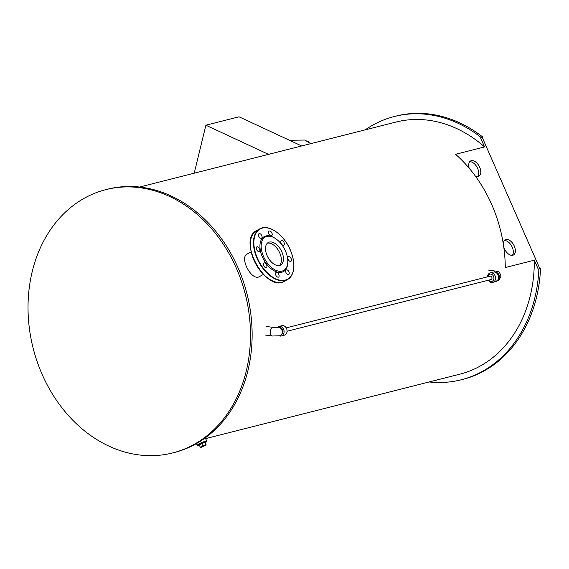 <?xml version="1.0" encoding="UTF-8"?>
<svg xmlns="http://www.w3.org/2000/svg" width="569" height="569" viewBox="0 0 569 569"><rect width="100%" height="100%" fill="white"/><g stroke="black" fill="none" stroke-linecap="round" stroke-linejoin="round"><path stroke-width="0.85" d="M273.355 327.431A4.332 2.44 98.1 0 0 273.333 327.431A4.332 2.44 98.1 0 0 272.793 327.467A4.332 2.44 98.1 0 0 270.254 332.353A4.332 2.44 98.1 0 0 272.131 336.016A4.332 2.44 98.1 0 0 272.138 336.016L265.033 335.006M266.249 326.421L273.34 327.431L277.601 327.374A4.332 3.492 75.8 0 1 282.295 332.061A4.332 3.492 75.8 0 1 279.848 335.753L272.138 336.016M279.863 327.652A3.613 2.909 75.8 0 1 282.893 330.511A3.613 2.909 75.8 0 1 281.591 334.458M277.231 327.445A4.915 3.962 75.8 0 1 278.86 326.464A4.915 3.962 75.8 0 1 283.91 330.248A4.915 3.962 75.8 0 1 281.278 335.987A4.915 3.962 75.8 0 1 279.315 335.881M278.86 326.464L281.847 325.703A4.915 3.962 75.8 0 1 286.89 329.494A4.915 3.962 75.8 0 1 284.265 335.226L281.278 335.987M493.764 272.025A4.332 2.44 -81.9 0 1 495.016 271.129A4.332 2.44 -81.9 0 1 495.571 271.1A4.332 2.44 -81.9 0 1 495.585 271.1C497.285 272.06 499.027 269.962 501.026 276.107C499.44 279.792 498.046 281.335 496.851 280.737M495.343 272.245A4.332 3.492 75.8 0 1 499.376 277.032A4.332 3.492 75.8 0 1 497.441 280.531M497.05 273.447A3.613 2.909 75.8 0 1 498.373 278.654M487.498 276.854A4.915 3.962 75.8 0 1 490.307 272.864L493.287 272.103A4.915 3.962 75.8 0 1 498.337 275.894A4.915 3.962 75.8 0 1 495.706 281.627L492.718 282.388A4.915 3.962 75.8 0 1 488.344 280.211M490.307 272.864A4.915 3.962 75.8 0 1 495.35 276.648A4.915 3.962 75.8 0 1 492.718 282.388M487.818 276.769A3.755 3.03 75.8 0 1 491.986 274.5A3.755 3.03 75.8 0 1 493.415 280.147A3.755 3.03 75.8 0 1 488.671 280.133M200.772 447.511L200.281 447.27L202.792 445.904L206.27 445.022L200.772 447.511M202.792 445.904L201.775 443.592L199.271 444.958L200.281 447.27M201.775 443.592L204.769 442.469L205.786 444.78M204.769 442.469L206.27 445.022M199.456 445.392A4.047 0.484 -23.7 0 1 199.37 445.413A4.047 0.484 -23.7 0 1 198.56 445.463A4.047 0.484 -23.7 0 1 202.066 443.386A4.047 0.484 -23.7 0 1 205.964 442.205A4.047 0.484 -23.7 0 1 205.309 442.824M198.56 445.463L198.268 444.802A4.047 0.484 -23.7 0 1 201.782 442.732A4.047 0.484 -23.7 0 1 205.679 441.551L205.964 442.205M490.158 276.214A1.735 1.394 75.8 0 1 491.275 279.471L287.075 331.236M284.372 244.35A2.603 1.508 -118.6 0 1 283.831 245.225A2.603 1.508 -118.6 0 1 281.264 243.667A2.603 1.508 -118.6 0 1 281.342 240.659A2.603 1.508 -118.6 0 1 283.454 241.541A2.603 1.508 -118.6 0 1 284.372 244.35M271.904 233.013A2.603 1.508 -118.6 0 1 271.662 235.673A2.603 1.508 -118.6 0 1 269.087 234.115A2.603 1.508 -118.6 0 1 269.165 231.106A2.603 1.508 -118.6 0 1 271.904 233.013M260.581 234.023A2.603 1.508 -118.6 0 1 262.003 236.348A2.603 1.508 -118.6 0 1 261.505 238.247A2.603 1.508 -118.6 0 1 258.938 236.69A2.603 1.508 -118.6 0 1 259.016 233.681A2.603 1.508 -118.6 0 1 260.581 234.023M257.032 246.797A2.603 1.508 -118.6 0 1 259.485 248.603A2.603 1.508 -118.6 0 1 259.322 251.441A2.603 1.508 -118.6 0 1 256.747 249.883A2.603 1.508 -118.6 0 1 256.825 246.875A2.603 1.508 -118.6 0 1 257.032 246.797M263.34 263.838A2.603 1.508 -118.6 0 1 263.888 262.963A2.603 1.508 -118.6 0 1 266.456 264.521A2.603 1.508 -118.6 0 1 266.377 267.522A2.603 1.508 -118.6 0 1 264.265 266.648A2.603 1.508 -118.6 0 1 263.34 263.838M275.816 275.176A2.603 1.508 -118.6 0 1 276.057 272.515A2.603 1.508 -118.6 0 1 278.632 274.073A2.603 1.508 -118.6 0 1 278.554 277.082A2.603 1.508 -118.6 0 1 275.816 275.176M287.139 274.158A2.603 1.508 -118.6 0 1 285.716 271.84A2.603 1.508 -118.6 0 1 286.214 269.941A2.603 1.508 -118.6 0 1 288.782 271.498A2.603 1.508 -118.6 0 1 288.703 274.507A2.603 1.508 -118.6 0 1 287.139 274.158M290.688 261.391A2.603 1.508 -118.6 0 1 288.234 259.578A2.603 1.508 -118.6 0 1 288.398 256.747A2.603 1.508 -118.6 0 1 290.972 258.305A2.603 1.508 -118.6 0 1 290.894 261.313A2.603 1.508 -118.6 0 1 290.688 261.391M279.521 265.453A12.845 7.447 61.4 0 0 278.945 251.313A12.845 7.447 61.4 0 0 267.366 243.183M279.607 265.431A12.845 7.447 -118.6 0 1 267.508 256.484A12.845 7.447 -118.6 0 1 268.326 242.479A12.845 7.447 -118.6 0 1 281.015 250.189A12.845 7.447 -118.6 0 1 280.638 265.026A12.845 7.447 -118.6 0 1 279.607 265.431M263.44 274.422L259.521 276.555C251.804 281.733 239.065 257.608 247.209 254.009L251.128 251.868M285.425 250.979A19.076 11.06 -118.6 0 1 287.807 261.747A19.076 11.06 -118.6 0 1 274.109 269.357A19.076 11.06 -118.6 0 1 261.157 245.63A19.076 11.06 -118.6 0 1 274.962 238.219A19.076 11.06 -118.6 0 1 285.425 250.979M287.807 261.747L287.793 262.451A19.943 11.558 -118.6 0 1 273.469 270.403A19.943 11.558 -118.6 0 1 259.926 245.602A19.943 11.558 -118.6 0 1 274.365 237.856L274.962 238.219M538.893 268.902A135.82 109.461 75.8 0 1 461.182 379.793L462.846 379.374A135.82 109.461 75.8 0 0 540.55 268.476L538.274 269.237L534.305 260.197L505.279 267.551A130.045 104.803 -104.2 0 0 455.563 154.284L484.582 146.93L480.613 137.89L482.889 137.129L482.27 137.47L539.86 268.653M534.305 260.197A130.045 104.803 75.8 0 1 459.766 374.196L205.651 438.614M139.583 187.045L395.853 122.079A130.045 104.803 75.8 0 1 484.582 146.93M105.877 189.626L107.534 189.207A135.82 109.461 75.8 0 1 243.063 280.688A135.82 109.461 75.8 0 1 195.11 444.332A135.82 109.461 75.8 0 1 174.285 452.526L172.627 452.945A135.82 109.461 -104.2 0 0 193.453 444.752A135.82 109.461 -104.2 0 0 236.384 268.248A135.82 109.461 -104.2 0 0 105.877 189.626A135.82 109.461 -104.2 0 0 33.144 348.185A135.82 109.461 -104.2 0 0 172.627 452.945M512.342 255.339A8.67 5.029 61.4 0 0 511.687 246.1A8.67 5.029 61.4 0 0 504.269 240.545M503.281 243.781A8.67 5.029 -118.6 0 1 505.187 239.769A8.67 5.029 -118.6 0 1 513.75 244.969A8.67 5.029 -118.6 0 1 513.494 254.99A8.67 5.029 -118.6 0 1 512.797 255.261A8.67 5.029 -118.6 0 1 503.764 247.017M477.754 176.532A8.67 5.029 61.4 0 0 477.092 167.286A8.67 5.029 61.4 0 0 469.674 161.738M469.176 168.211A8.67 5.029 -118.6 0 1 470.591 160.963A8.67 5.029 -118.6 0 1 479.155 166.162A8.67 5.029 -118.6 0 1 478.899 176.177A8.67 5.029 -118.6 0 1 478.202 176.447A8.67 5.029 -118.6 0 1 475.35 176.07M482.27 137.47L480.613 137.89M461.182 379.793A135.82 109.461 75.8 0 1 429.14 381.955M365.234 129.846A135.82 109.461 75.8 0 1 394.431 116.481A135.82 109.461 75.8 0 1 481.232 137.549M394.431 116.481L396.095 116.055A135.82 109.461 75.8 0 1 482.889 137.129M289.5 140.28L305.254 140.031L306.663 141.183A1.302 0.42 13.7 0 1 308.113 141.375A1.302 0.42 13.7 0 1 308.889 141.98A1.302 0.42 13.7 0 1 308.341 142.186L310.738 143.658M307.964 141.83L307.203 141.567L307.964 141.83M301.684 145.956L239.058 116.801L205.886 125.208L268.518 154.363M194.214 173.196L205.886 125.208M198.425 445.164A5.199 0.626 -23.7 0 1 197.208 445.271A5.199 0.626 -23.7 0 1 201.725 442.604A5.199 0.626 -23.7 0 1 206.739 441.089A5.199 0.626 -23.7 0 1 205.836 441.907M290.275 249.933A28.606 16.586 -118.6 0 1 275.538 278.696A28.606 16.586 -118.6 0 1 255.766 233.653A28.606 16.586 -118.6 0 1 290.275 249.933M293.846 266.2A28.898 16.75 -118.6 0 1 287.501 279.571A28.898 16.75 -118.6 0 1 258.952 262.238A28.898 16.75 -118.6 0 1 259.805 228.845A28.898 16.75 -118.6 0 1 274.478 230.73M284.4 281.264A28.898 16.75 -118.6 0 1 255.851 263.931A28.898 16.75 -118.6 0 1 256.704 230.537L259.805 228.845C268.39 223.596 283.86 234.428 290.332 249.926C295.901 264.229 294.955 274.109 287.501 279.571L284.4 281.264C266.072 293.177 236.768 239.521 256.704 230.537M269.72 279.372A28.606 16.586 -118.6 0 1 250.36 243.902M488.472 270.09L495.571 271.1M286.221 327.872L490.421 276.107M308.889 141.98L308.789 142.392M206.739 441.089L205.317 437.86M197.208 445.271L196.469 443.578"/></g></svg>
